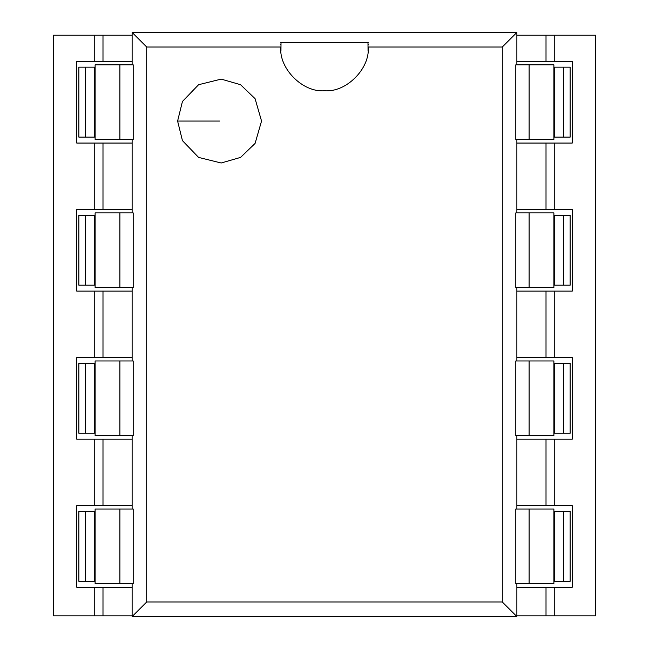 <?xml version="1.0" encoding="UTF-8"?>
<svg xmlns="http://www.w3.org/2000/svg" width="649" height="649" viewBox="0 0 649 649"><rect width="100%" height="100%" fill="white"/><g stroke="black" fill="none" stroke-linecap="round" stroke-linejoin="round"><path stroke-width="0.97" d="M516.872 35.216L595.563 35.216L595.563 615.82L554.757 615.82L554.757 587.256L572.248 587.256L572.248 505.644L516.872 505.644M554.757 35.216L554.757 61.452L516.872 61.452M516.872 143.064L572.248 143.064L572.248 61.452L554.757 61.452M554.757 143.064L554.757 209.513L516.872 209.513M516.872 291.125L572.248 291.125L572.248 209.513L554.757 209.513M554.757 291.125L554.757 357.583L516.872 357.583M516.872 439.195L572.248 439.195L572.248 357.583L554.757 357.583M554.757 439.195L554.757 505.644M546.012 35.216L546.012 61.452M516.872 615.82L554.757 615.82M516.872 587.256L546.012 587.256L546.012 615.82M546.012 439.195L546.012 505.644M546.012 291.125L546.012 357.583M546.012 143.064L546.012 209.513M546.012 587.256L554.757 587.256M94.243 35.216L94.243 61.452L76.752 61.452L76.752 143.064L94.243 143.064L94.243 209.513L76.752 209.513L76.752 291.125L94.243 291.125L94.243 357.583L76.752 357.583L76.752 439.195L94.243 439.195L94.243 505.644L76.752 505.644L76.752 587.256L94.243 587.256L94.243 615.82L53.437 615.82L53.437 35.216L132.128 35.216M102.988 35.216L102.988 61.452L94.243 61.452M132.128 61.452L102.988 61.452M94.243 143.064L132.128 143.064M102.988 143.064L102.988 209.513L94.243 209.513M132.128 209.513L102.988 209.513M94.243 291.125L132.128 291.125M102.988 291.125L102.988 357.583L94.243 357.583M132.128 357.583L102.988 357.583M94.243 439.195L132.128 439.195M102.988 439.195L102.988 505.644L94.243 505.644M132.128 505.644L102.988 505.644M94.243 587.256L132.128 587.256M102.988 587.256L102.988 615.82L132.128 615.82M94.243 615.82L102.988 615.82M553.881 581.309L554.53 581.309L554.433 560.793M554.433 531.88L554.53 560.793M553.881 433.248L554.53 433.248L554.433 412.723M554.433 383.81L554.53 412.723M553.881 285.179L554.53 285.179L554.433 264.662M554.433 235.749L554.53 264.662M553.881 137.117L554.53 137.117L554.433 116.593M554.433 87.68L554.53 116.593M554.53 581.309L554.562 511.363L553.881 511.363M554.53 433.248L554.562 363.294L553.881 363.294M554.53 285.179L554.562 215.233L553.881 215.233M554.53 137.117L554.562 67.163L553.881 67.163M554.562 511.363L554.562 581.309M554.562 363.294L554.562 433.248M554.562 215.233L554.562 285.179M554.562 67.163L554.562 137.117M95.119 511.363L94.47 511.363L94.567 531.88M94.567 560.793L94.47 531.88M95.119 363.294L94.47 363.294L94.567 383.81M94.567 412.723L94.47 383.81M95.119 215.233L94.47 215.233L94.567 235.749M94.567 264.662L94.47 235.749M95.119 67.163L94.47 67.163L94.567 87.68M94.567 116.593L94.47 87.68M554.919 581.309L563.762 581.309L563.762 511.363L554.919 511.363M563.762 581.309L570.146 581.309L570.146 511.363L563.762 511.363M554.919 433.248L563.762 433.248L563.762 363.294L554.919 363.294M563.762 433.248L570.146 433.248L570.146 363.294L563.762 363.294M554.919 285.179L563.762 285.179L563.762 215.233L554.919 215.233M563.762 285.179L570.146 285.179L570.146 215.233L563.762 215.233M554.919 137.117L563.762 137.117L563.762 67.163L554.919 67.163M563.762 137.117L570.146 137.117L570.146 67.163L563.762 67.163M94.47 511.363L94.438 581.309L95.119 581.309M94.47 363.294L94.438 433.248L95.119 433.248M94.47 215.233L94.438 285.179L95.119 285.179M94.47 67.163L94.438 137.117L95.119 137.117M94.438 581.309L94.438 511.363M94.438 433.248L94.438 363.294M94.438 285.179L94.438 215.233M94.438 137.117L94.438 67.163M94.081 511.363L85.238 511.363L85.238 581.309L94.081 581.309M85.238 511.363L78.854 511.363L78.854 581.309L85.238 581.309M94.081 363.294L85.238 363.294L85.238 433.248L94.081 433.248M85.238 363.294L78.854 363.294L78.854 433.248L85.238 433.248M94.081 215.233L85.238 215.233L85.238 285.179L94.081 285.179M85.238 215.233L78.854 215.233L78.854 285.179L85.238 285.179M94.081 67.163L85.238 67.163L85.238 137.117L94.081 137.117M85.238 67.163L78.854 67.163L78.854 137.117L85.238 137.117M146.706 601.98L146.706 47.02L280.782 47.02C278.827 68.656 302.872 92.702 324.5 90.746C346.128 92.702 370.173 68.656 368.218 47.02L502.294 47.02L502.294 601.98L146.706 601.98L132.128 616.55L132.128 583.646M502.294 601.98L516.872 616.55L132.128 616.55M177.599 121.055L182.442 140.63L198.586 157.407L221.187 162.996L240.56 157.407L255.089 143.421L261.547 121.055L255.089 98.689L240.56 84.711L221.187 79.113L198.586 84.711L182.442 101.487L177.599 121.055L219.573 121.055M146.706 47.02L132.128 32.45L516.872 32.45L516.872 64.835M132.128 64.835L132.128 32.45M133.191 64.835L133.191 139.446L119.887 139.446L119.887 64.835L133.191 64.835M132.128 212.896L132.128 139.446M133.191 212.896L133.191 287.515L119.887 287.515L119.887 212.896L133.191 212.896M132.128 360.966L132.128 287.515M133.191 360.966L133.191 435.576L119.887 435.576L119.887 360.966L133.191 360.966M132.128 509.027L132.128 435.576M133.191 509.027L133.191 583.646L119.887 583.646L119.887 509.027L133.191 509.027M502.294 47.02L516.872 32.45M516.872 583.646L516.872 616.55M553.881 583.646L515.809 583.646L515.809 509.027L553.881 509.027L553.881 583.646L553.881 509.027M516.872 435.576L516.872 509.027M553.881 435.576L515.809 435.576L515.809 360.966L553.881 360.966L553.881 435.576L553.881 360.966M516.872 287.515L516.872 360.966M553.881 287.515L515.809 287.515L515.809 212.896L553.881 212.896L553.881 287.515L553.881 212.896M516.872 139.446L516.872 212.896M553.881 139.446L515.809 139.446L515.809 64.835L553.881 64.835L553.881 139.446L553.881 64.835M280.952 50.898L281.017 42.469M368.218 42.469L280.782 42.469M368.048 50.898L367.983 42.469M280.871 44.221L280.847 44.684M368.153 44.684L368.129 44.221M119.887 509.027L95.119 509.027L95.119 583.646L95.119 509.027L95.119 583.646L119.887 583.646M119.887 360.966L95.119 360.966L95.119 435.576L95.119 360.966L95.119 435.576L119.887 435.576M119.887 212.896L95.119 212.896L95.119 287.515L95.119 212.896L95.119 287.515L119.887 287.515M119.887 64.835L95.119 64.835L95.119 139.446L95.119 64.835L95.119 139.446L119.887 139.446M554.53 531.766L554.53 511.363M554.53 383.697L554.53 363.294M554.53 235.636L554.53 215.233M554.53 87.566L554.53 67.163M94.47 560.906L94.47 581.309M94.47 412.845L94.47 433.248M94.47 264.776L94.47 285.179M94.47 116.715L94.47 137.117M529.105 139.446L529.105 64.835M529.105 287.515L529.105 212.896M529.105 435.576L529.105 360.966M529.105 583.646L529.105 509.027M554.433 511.363L554.433 581.309M554.433 363.294L554.433 433.248M554.433 215.233L554.433 285.179M554.433 67.163L554.433 137.117M94.567 581.309L94.567 511.363M94.567 433.248L94.567 363.294M94.567 285.179L94.567 215.233M94.567 137.117L94.567 67.163"/></g></svg>
